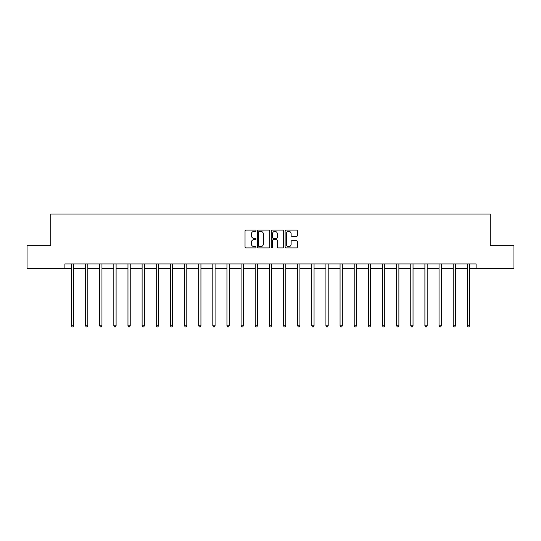<?xml version="1.0" encoding="UTF-8"?>
<svg xmlns="http://www.w3.org/2000/svg" width="541" height="541" viewBox="0 0 541 541"><rect width="100%" height="100%" fill="white"/><g stroke="black" fill="none" stroke-linecap="round" stroke-linejoin="round"><path stroke-width="0.81" d="M256.001 230.723A0.622 0.622 0 0 0 255.379 230.101L245.925 230.101A0.893 0.893 0 0 0 245.032 230.987L245.032 247A0.893 0.893 0 0 0 245.925 247.893L255.379 247.893A0.622 0.622 0 0 0 256.001 247.271A0.622 0.622 0 0 0 255.379 246.649L254.155 246.649A2.847 2.847 0 0 1 251.308 243.802L251.308 242.463A2.847 2.847 0 0 1 254.155 239.616L255.379 239.616A0.622 0.622 0 0 0 256.001 238.994A0.622 0.622 0 0 0 255.379 238.371L254.155 238.371A2.847 2.847 0 0 1 251.308 235.524L251.308 234.192A2.847 2.847 0 0 1 254.155 231.345L255.379 231.345A0.622 0.622 0 0 0 256.001 230.723M296.502 236.37A0.893 0.893 0 0 0 297.388 235.484L297.388 230.987A0.893 0.893 0 0 0 296.502 230.101L286 230.101A0.893 0.893 0 0 0 285.114 230.987L285.114 247A0.893 0.893 0 0 0 286 247.893L296.502 247.893A0.893 0.893 0 0 0 297.388 247L297.388 241.577A0.893 0.893 0 0 0 296.502 240.684L292.005 240.684A0.893 0.893 0 0 0 291.119 241.577L291.119 244.268A2.38 2.38 0 0 1 288.738 246.649A2.38 2.38 0 0 1 286.358 244.268L286.358 233.726A2.38 2.38 0 0 1 288.738 231.345A2.38 2.38 0 0 1 291.119 233.726L291.119 235.484A0.893 0.893 0 0 0 292.005 236.37L296.502 236.37M64.893 268.451L27.05 268.451L27.05 245.79L50.753 245.79L50.753 214.067L490.247 214.067L490.247 245.79L513.95 245.79L513.95 268.451L476.107 268.451L476.107 263.92L64.893 263.92L64.893 268.451L71.419 268.451M269.722 230.987A0.893 0.893 0 0 0 268.83 230.101L258.334 230.101A0.893 0.893 0 0 0 257.442 230.987L257.442 247A0.893 0.893 0 0 0 258.334 247.893L268.83 247.893A0.893 0.893 0 0 0 269.722 247L269.722 230.987M272.17 230.101L282.666 230.101A0.893 0.893 0 0 1 283.558 230.987L283.558 247A0.893 0.893 0 0 1 282.666 247.893L278.175 247.893A0.893 0.893 0 0 1 277.283 247L277.283 240.508A0.893 0.893 0 0 0 276.397 239.616L273.415 239.616A0.893 0.893 0 0 0 272.522 240.508L272.522 247.271A0.622 0.622 0 0 1 271.9 247.893A0.622 0.622 0 0 1 271.278 247.271L271.278 230.987A0.893 0.893 0 0 1 272.17 230.101M73.684 268.451L85.559 268.451M87.825 268.451L99.693 268.451M101.958 268.451L113.833 268.451M116.099 268.451L127.974 268.451M130.239 268.451L142.114 268.451M144.379 268.451L156.254 268.451M158.52 268.451L170.395 268.451M172.66 268.451L184.528 268.451M186.794 268.451L198.669 268.451M200.934 268.451L212.809 268.451M215.075 268.451L226.95 268.451M229.215 268.451L241.09 268.451M243.355 268.451L255.23 268.451M257.496 268.451L269.364 268.451M271.636 268.451L283.504 268.451M285.77 268.451L297.645 268.451M299.91 268.451L311.785 268.451M314.05 268.451L325.925 268.451M328.191 268.451L340.066 268.451M342.331 268.451L354.206 268.451M356.472 268.451L368.34 268.451M370.605 268.451L382.48 268.451M384.746 268.451L396.621 268.451M398.886 268.451L410.761 268.451M413.026 268.451L424.901 268.451M427.167 268.451L439.042 268.451M441.307 268.451L453.175 268.451M455.441 268.451L467.316 268.451M469.581 268.451L476.107 268.451M259.315 231.345A0.622 0.622 0 0 0 258.693 231.967L258.693 246.02A0.622 0.622 0 0 0 259.315 246.649L260.6 246.649A2.847 2.847 0 0 0 263.447 243.802L263.447 234.192A2.847 2.847 0 0 0 260.6 231.345L259.315 231.345M277.283 233.766A2.38 2.38 0 0 0 274.902 231.386A2.38 2.38 0 0 0 272.522 233.766L272.522 237.485A0.893 0.893 0 0 0 273.415 238.371L276.397 238.371A0.893 0.893 0 0 0 277.283 237.485L277.283 233.766M73.799 263.92L73.745 264.055A0.906 0.906 0 0 0 73.684 264.393L73.684 325.75L71.419 325.75L71.419 264.393A0.906 0.906 0 0 0 71.351 264.055L71.297 263.92M73.684 325.75L73.001 326.933L72.095 326.933L71.419 325.75M87.94 263.92L87.885 264.055A0.906 0.906 0 0 0 87.825 264.393L87.825 325.75L85.559 325.75L85.559 264.393A0.906 0.906 0 0 0 85.492 264.055L85.437 263.92M87.825 325.75L87.142 326.933L86.235 326.933L85.559 325.75M102.08 263.92L102.026 264.055A0.906 0.906 0 0 0 101.958 264.393L101.958 325.75L99.693 325.75L99.693 264.393A0.906 0.906 0 0 0 99.632 264.055L99.578 263.92M101.958 325.75L101.282 326.933L100.376 326.933L99.693 325.75M116.22 263.92L116.166 264.055A0.906 0.906 0 0 0 116.099 264.393L116.099 325.75L113.833 325.75L113.833 264.393A0.906 0.906 0 0 0 113.772 264.055L113.718 263.92M116.099 325.75L115.422 326.933L114.516 326.933L113.833 325.75M130.361 263.92L130.307 264.055A0.906 0.906 0 0 0 130.239 264.393L130.239 325.75L127.974 325.75L127.974 264.393A0.906 0.906 0 0 0 127.906 264.055L127.852 263.92M130.239 325.75L129.563 326.933L128.657 326.933L127.974 325.75M144.501 263.92L144.447 264.055A0.906 0.906 0 0 0 144.379 264.393L144.379 325.75L142.114 325.75L142.114 264.393A0.906 0.906 0 0 0 142.046 264.055L141.992 263.92M144.379 325.75L143.696 326.933L142.79 326.933L142.114 325.75M158.635 263.92L158.581 264.055A0.906 0.906 0 0 0 158.52 264.393L158.52 325.75L156.254 325.75L156.254 264.393A0.906 0.906 0 0 0 156.187 264.055L156.133 263.92M158.52 325.75L157.837 326.933L156.931 326.933L156.254 325.75M172.775 263.92L172.721 264.055A0.906 0.906 0 0 0 172.66 264.393L172.66 325.75L170.395 325.75L170.395 264.393A0.906 0.906 0 0 0 170.327 264.055L170.273 263.92M172.66 325.75L171.977 326.933L171.071 326.933L170.395 325.75M186.915 263.92L186.861 264.055A0.906 0.906 0 0 0 186.794 264.393L186.794 325.75L184.528 325.75L184.528 264.393A0.906 0.906 0 0 0 184.467 264.055L184.413 263.92M186.794 325.75L186.118 326.933L185.211 326.933L184.528 325.75M201.056 263.92L201.002 264.055A0.906 0.906 0 0 0 200.934 264.393L200.934 325.75L198.669 325.75L198.669 264.393A0.906 0.906 0 0 0 198.608 264.055L198.554 263.92M200.934 325.75L200.258 326.933L199.352 326.933L198.669 325.75M215.196 263.92L215.142 264.055A0.906 0.906 0 0 0 215.075 264.393L215.075 325.75L212.809 325.75L212.809 264.393A0.906 0.906 0 0 0 212.741 264.055L212.687 263.92M215.075 325.75L214.398 326.933L213.492 326.933L212.809 325.75M229.337 263.92L229.283 264.055A0.906 0.906 0 0 0 229.215 264.393L229.215 325.75L226.95 325.75L226.95 264.393A0.906 0.906 0 0 0 226.882 264.055L226.828 263.92M229.215 325.75L228.532 326.933L227.626 326.933L226.95 325.75M243.47 263.92L243.423 264.055A0.906 0.906 0 0 0 243.355 264.393L243.355 325.75L241.09 325.75L241.09 264.393A0.906 0.906 0 0 0 241.022 264.055L240.968 263.92M243.355 325.75L242.672 326.933L241.766 326.933L241.09 325.75M257.611 263.92L257.557 264.055A0.906 0.906 0 0 0 257.496 264.393L257.496 325.75L255.23 325.75L255.23 264.393A0.906 0.906 0 0 0 255.163 264.055L255.109 263.92M257.496 325.75L256.813 326.933L255.907 326.933L255.23 325.75M271.751 263.92L271.697 264.055A0.906 0.906 0 0 0 271.636 264.393L271.636 325.75L269.364 325.75L269.364 264.393A0.906 0.906 0 0 0 269.303 264.055L269.249 263.92M271.636 325.75L270.953 326.933L270.047 326.933L269.364 325.75M285.891 263.92L285.837 264.055A0.906 0.906 0 0 0 285.77 264.393L285.77 325.75L283.504 325.75L283.504 264.393A0.906 0.906 0 0 0 283.443 264.055L283.389 263.92M285.77 325.75L285.093 326.933L284.187 326.933L283.504 325.75M300.032 263.92L299.978 264.055A0.906 0.906 0 0 0 299.91 264.393L299.91 325.75L297.645 325.75L297.645 264.393A0.906 0.906 0 0 0 297.577 264.055L297.53 263.92M299.91 325.75L299.234 326.933L298.328 326.933L297.645 325.75M314.172 263.92L314.118 264.055A0.906 0.906 0 0 0 314.05 264.393L314.05 325.75L311.785 325.75L311.785 264.393A0.906 0.906 0 0 0 311.717 264.055L311.663 263.92M314.05 325.75L313.374 326.933L312.468 326.933L311.785 325.75M328.313 263.92L328.259 264.055A0.906 0.906 0 0 0 328.191 264.393L328.191 325.75L325.925 325.75L325.925 264.393A0.906 0.906 0 0 0 325.858 264.055L325.804 263.92M328.191 325.75L327.508 326.933L326.602 326.933L325.925 325.75M342.446 263.92L342.392 264.055A0.906 0.906 0 0 0 342.331 264.393L342.331 325.75L340.066 325.75L340.066 264.393A0.906 0.906 0 0 0 339.998 264.055L339.944 263.92M342.331 325.75L341.648 326.933L340.742 326.933L340.066 325.75M356.587 263.92L356.533 264.055A0.906 0.906 0 0 0 356.472 264.393L356.472 325.75L354.206 325.75L354.206 264.393A0.906 0.906 0 0 0 354.139 264.055L354.085 263.92M356.472 325.75L355.789 326.933L354.882 326.933L354.206 325.75M370.727 263.92L370.673 264.055A0.906 0.906 0 0 0 370.605 264.393L370.605 325.75L368.34 325.75L368.34 264.393A0.906 0.906 0 0 0 368.279 264.055L368.225 263.92M370.605 325.75L369.929 326.933L369.023 326.933L368.34 325.75M384.867 263.92L384.813 264.055A0.906 0.906 0 0 0 384.746 264.393L384.746 325.75L382.48 325.75L382.48 264.393A0.906 0.906 0 0 0 382.419 264.055L382.365 263.92M384.746 325.75L384.069 326.933L383.163 326.933L382.48 325.75M399.008 263.92L398.954 264.055A0.906 0.906 0 0 0 398.886 264.393L398.886 325.75L396.621 325.75L396.621 264.393A0.906 0.906 0 0 0 396.553 264.055L396.499 263.92M398.886 325.75L398.21 326.933L397.304 326.933L396.621 325.75M413.148 263.92L413.094 264.055A0.906 0.906 0 0 0 413.026 264.393L413.026 325.75L410.761 325.75L410.761 264.393A0.906 0.906 0 0 0 410.693 264.055L410.639 263.92M413.026 325.75L412.343 326.933L411.437 326.933L410.761 325.75M427.282 263.92L427.228 264.055A0.906 0.906 0 0 0 427.167 264.393L427.167 325.75L424.901 325.75L424.901 264.393A0.906 0.906 0 0 0 424.834 264.055L424.78 263.92M427.167 325.75L426.484 326.933L425.578 326.933L424.901 325.75M441.422 263.92L441.368 264.055A0.906 0.906 0 0 0 441.307 264.393L441.307 325.75L439.042 325.75L439.042 264.393A0.906 0.906 0 0 0 438.974 264.055L438.92 263.92M441.307 325.75L440.624 326.933L439.718 326.933L439.042 325.75M455.563 263.92L455.508 264.055A0.906 0.906 0 0 0 455.441 264.393L455.441 325.75L453.175 325.75L453.175 264.393A0.906 0.906 0 0 0 453.115 264.055L453.06 263.92M455.441 325.75L454.765 326.933L453.858 326.933L453.175 325.75M469.703 263.92L469.649 264.055A0.906 0.906 0 0 0 469.581 264.393L469.581 325.75L467.316 325.75L467.316 264.393A0.906 0.906 0 0 0 467.255 264.055L467.201 263.92M469.581 325.75L468.905 326.933L467.999 326.933L467.316 325.75"/></g></svg>
